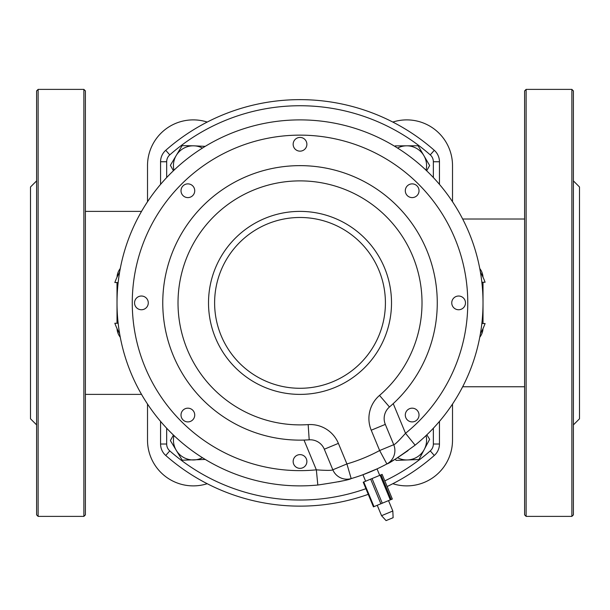 <?xml version="1.0" encoding="UTF-8"?>
<svg xmlns="http://www.w3.org/2000/svg" width="610" height="610" viewBox="0 0 610 610"><rect width="100%" height="100%" fill="white"/><g stroke="black" fill="none" stroke-linecap="round" stroke-linejoin="round"><path stroke-width="0.91" d="M439.459 184.38L439.459 161.749A15.25 15.25 0 0 0 434.282 150.304A203.252 203.252 0 0 0 165.745 150.304A15.25 15.25 0 0 0 160.575 161.749L160.575 184.38M160.575 421.396L160.575 444.019A15.25 15.25 0 0 0 165.745 455.472A203.252 203.252 0 0 0 368.249 494.336M117.036 328.622A15.25 15.25 0 0 0 120.269 337.246M117.013 282.521L117.013 323.247M120.269 268.522A15.25 15.25 0 0 0 117.036 277.154M482.998 277.154A15.25 15.25 0 0 0 479.757 268.522M483.013 323.521L483.013 282.247M479.757 337.246A15.25 15.25 0 0 0 482.998 328.622M380.953 474.87L382.119 474.382L392.321 499.049L391.162 499.521L380.953 474.87L380.091 475.22L363.224 482.205L373.442 506.864L373.991 506.636L363.773 481.984M380.091 475.22L390.301 499.88L391.162 499.521M390.301 499.88L382.264 503.212L372.054 478.553M370.659 479.132L380.869 503.784L382.264 503.212M380.869 503.784L373.991 506.636M391.513 302.888A91.5 91.5 0 0 0 300.013 211.388A91.5 91.5 0 0 0 208.513 302.888A91.5 91.5 0 0 0 300.013 394.388A91.5 91.5 0 0 0 391.513 302.888M387.144 486.513A203.252 203.252 0 0 0 434.282 455.472A15.25 15.25 0 0 0 439.459 444.019L439.459 421.396M341.684 481.076L338.985 481.686M408.082 450.569L397.88 457.515M395.013 459.299L386.877 463.958C389.119 463.516 398.528 457.248 415.113 445.163A183 183 0 0 0 300.013 119.888A183 183 0 0 0 117.234 311.801A183 183 0 0 0 317.825 485.019C338.146 481.991 349.263 479.849 351.177 478.591A183 183 0 0 0 386.877 463.958A15.25 15.25 0 0 0 393.732 444.698L379.641 450.531L386.877 463.958A15.25 15.25 0 0 0 393.732 444.698L385.314 424.385L393.732 444.698C394.838 444.682 398.765 440.885 405.52 433.306L415.113 445.163M365.626 481.214L362.942 474.725L377.033 468.892L362.942 474.725C365.969 473.848 387.8 464.225 370.049 471.957M317.825 485.019L316.346 469.837A167.75 167.75 0 0 1 136.754 264.336A167.75 167.75 0 0 1 389.302 160.872A167.75 167.75 0 0 1 405.52 433.306L393.229 403.629A137.25 137.25 0 0 0 370.552 185.15A137.25 137.25 0 0 0 167.216 268.225A137.25 137.25 0 0 0 304.016 440.077L309.194 439.825A15.25 15.25 0 0 1 324.306 449.212L332.824 469.784C332.023 470.539 326.525 470.562 316.346 469.837L304.016 440.077M379.527 395.417A30.5 30.5 0 0 0 371.231 430.218L385.314 424.385A15.25 15.25 0 0 1 389.47 406.984A137.25 137.25 0 0 0 371.947 185.997A137.25 137.25 0 0 0 166.774 269.948A137.25 137.25 0 0 0 309.194 439.825L308.172 424.613A122 122 0 0 1 181.582 273.608A122 122 0 0 1 363.956 198.982A122 122 0 0 1 379.527 395.417L389.47 406.984M371.231 430.218L379.641 450.531A167.75 167.75 0 0 1 346.915 463.943L332.824 469.784A15.25 15.25 0 0 0 351.177 478.591L346.915 463.943L338.39 443.371A30.5 30.5 0 0 0 308.172 424.613M141.413 296.025A6.862 6.862 0 0 0 135.473 306.319A6.862 6.862 0 0 0 147.361 306.319A6.862 6.862 0 0 0 141.413 296.025M458.613 296.025A6.862 6.862 0 0 0 452.673 306.319A6.862 6.862 0 0 0 464.561 306.319A6.862 6.862 0 0 0 458.613 296.025M398.101 457.378A183 183 0 0 1 394.815 459.421M342.401 480.909A183 183 0 0 1 338.436 481.808M381.555 515.686L386.077 520.612L393.122 517.699L392.825 511.012L381.555 515.686L377.247 505.286M412.162 408.174A6.862 6.862 0 0 1 418.109 418.468A6.862 6.862 0 0 1 406.222 418.468A6.862 6.862 0 0 1 412.162 408.174M300.013 454.625A6.862 6.862 0 0 1 305.961 464.919A6.862 6.862 0 0 1 294.073 464.919A6.862 6.862 0 0 1 300.013 454.625M187.872 183.877A6.862 6.862 0 0 1 193.812 194.171A6.862 6.862 0 0 1 181.925 194.171A6.862 6.862 0 0 1 187.872 183.877M412.162 183.877A6.862 6.862 0 0 1 418.109 194.171A6.862 6.862 0 0 1 406.222 194.171A6.862 6.862 0 0 1 412.162 183.877M300.013 137.425A6.862 6.862 0 0 1 305.961 147.719A6.862 6.862 0 0 1 294.073 147.719A6.862 6.862 0 0 1 300.013 137.425M187.872 408.174A6.862 6.862 0 0 1 193.812 418.468A6.862 6.862 0 0 1 181.925 418.468A6.862 6.862 0 0 1 187.872 408.174M480.428 272.235A61 61 0 0 1 485.095 282.247L481.847 282.247M118.149 282.521L114.84 282.521A61 61 0 0 1 119.598 272.235M119.598 333.533A61 61 0 0 1 114.84 323.247L118.149 323.247M481.847 323.521L485.095 323.521A61 61 0 0 1 480.428 333.533M392.825 483.707A45.75 45.75 0 0 0 452.513 440.138L452.513 404.041M207.209 122.061A45.75 45.75 0 0 0 147.513 165.638L147.513 201.727M524.6 386.763L462.662 386.763M141.535 394.388L85.4 394.388M452.513 201.727L452.513 165.638A45.75 45.75 0 0 0 392.825 122.061M147.513 404.041L147.513 440.138A45.75 45.75 0 0 0 207.209 483.707M573.4 180.888L579.5 186.988L579.5 418.788L573.4 424.888M526.125 516.388L524.6 514.863L524.6 90.913L526.125 89.388L526.125 516.388L571.875 516.388L571.875 89.388L573.4 90.913L573.4 514.863L571.875 516.388M36.6 180.888L30.5 186.988L30.5 418.788L36.6 424.888M83.875 516.388L85.4 514.863L85.4 90.913L83.875 89.388L83.875 516.388L38.125 516.388L38.125 89.388L36.6 90.913L36.6 514.863L38.125 516.388M426.832 434.816L429.646 439.299L424.286 449.41A19.825 19.825 0 0 0 426.054 435.563M397.583 457.706A19.825 19.825 0 0 0 407.495 459.948L396.05 460.367L395.28 459.132M418.933 459.528L407.495 459.948A19.825 19.825 0 0 0 424.286 449.41L418.933 459.528M394.906 146.415L395.219 145.874L406.664 145.813A19.825 19.825 0 0 0 397.583 148.062M418.109 145.752L423.881 155.634A19.825 19.825 0 0 0 406.664 145.813L418.109 145.752M426.054 170.213A19.825 19.825 0 0 0 423.881 155.634L429.661 165.516L426.657 170.785M173.415 170.747L170.373 165.295L182.115 145.645L193.561 145.813A19.825 19.825 0 0 0 173.972 170.213M202.444 148.062A19.825 19.825 0 0 0 193.561 145.813L205.212 146.354M173.972 435.563A19.825 19.825 0 0 0 176.298 450.393L170.381 440.595L173.438 435.044M205.265 459.444L182.222 460.192L176.298 450.393A19.825 19.825 0 0 0 202.444 457.706M169.778 154.879A197.152 197.152 0 0 1 430.256 154.879L434.282 150.304A203.252 203.252 0 0 0 165.745 150.304A15.25 15.25 0 0 0 160.575 161.749L166.675 161.749A9.15 9.15 0 0 1 169.778 154.879L165.745 150.304M160.575 444.019A15.25 15.25 0 0 0 165.745 455.472L169.778 450.889A9.15 9.15 0 0 1 166.675 444.019L160.575 444.019M385.413 302.888A85.4 85.4 0 0 1 257.313 376.843A85.4 85.4 0 0 1 257.313 228.925A85.4 85.4 0 0 1 385.413 302.888M166.675 444.019L166.675 428.22M166.675 177.556L166.675 161.749M430.256 154.879A9.15 9.15 0 0 1 433.359 161.749L439.459 161.749M433.359 428.22L433.359 444.019L439.459 444.019M433.359 161.749L433.359 177.556M433.359 444.019A9.15 9.15 0 0 1 430.256 450.889L434.282 455.472M430.256 450.889A197.152 197.152 0 0 1 384.803 480.871M365.916 488.694A197.152 197.152 0 0 1 169.778 450.889M338.39 443.371L324.306 449.212M382.119 474.382L392.329 499.041M363.224 482.205L373.442 506.864M388.524 500.619L392.825 511.012M377.033 468.892L379.717 475.381M462.662 219.013L524.6 219.013M141.535 211.388L85.4 211.388M526.125 89.388L571.875 89.388M38.125 89.388L83.875 89.388"/></g></svg>
